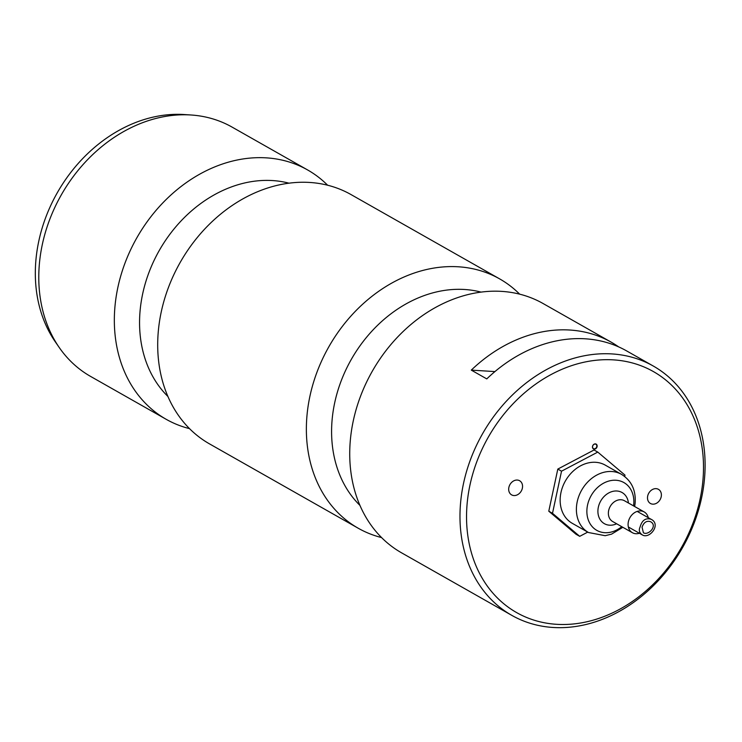 <?xml version="1.0" encoding="UTF-8"?>
<svg xmlns="http://www.w3.org/2000/svg" width="742" height="742" viewBox="0 0 742 742"><rect width="100%" height="100%" fill="white"/><g stroke="black" fill="none" stroke-linecap="round" stroke-linejoin="round"><path stroke-width="1.11" d="M596.763 446.573A2.504 2.013 119.6 0 0 595.919 444.254A2.504 2.013 119.6 0 0 592.932 445.45A2.504 2.013 119.6 0 0 593.442 448.622A2.504 2.013 119.6 0 0 596.763 446.573M597.087 446.656A2.745 2.207 -60.4 0 1 593.173 448.706A2.745 2.207 -60.4 0 1 594.147 444.17A2.745 2.207 -60.4 0 1 597.087 446.656M661.187 496.825A8.125 6.52 119.6 0 0 658.451 489.34A8.125 6.52 119.6 0 0 648.768 493.189A8.125 6.52 119.6 0 0 650.437 503.475A8.125 6.52 119.6 0 0 661.187 496.825M522.359 488.227A8.125 6.52 119.6 0 0 519.623 480.742A8.125 6.52 119.6 0 0 509.949 484.591A8.125 6.52 119.6 0 0 511.609 494.868A8.125 6.52 119.6 0 0 522.359 488.227M700.058 499.236A138.559 111.235 119.6 0 0 552.067 374.024A138.559 111.235 119.6 0 0 502.965 603.061A138.559 111.235 119.6 0 0 700.058 499.236M701.542 498.077A143.336 115.075 -60.4 0 1 511.832 615.378A143.336 115.075 -60.4 0 1 482.458 433.922A143.336 115.075 -60.4 0 1 653.275 366.029A143.336 115.075 -60.4 0 1 701.542 498.077M653.275 366.029L626.638 350.92A143.336 115.075 -60.4 0 0 486.771 378.902L471.291 370.119L494.933 371.584M471.291 370.119A143.336 115.075 -60.4 0 1 611.148 342.136A143.336 115.075 -60.4 0 1 618.68 346.904M611.148 342.136L543.014 303.487A143.336 115.075 119.6 0 0 372.206 371.38A143.336 115.075 119.6 0 0 401.57 552.827L511.832 615.378M519.65 294.147A143.336 115.075 119.6 0 0 499.654 278.89A143.336 115.075 119.6 0 0 328.845 346.783A143.336 115.075 119.6 0 0 358.21 528.23A143.336 115.075 119.6 0 0 381.564 537.57M499.654 278.89L350.985 194.552A143.336 115.075 119.6 0 0 180.176 262.455A143.336 115.075 119.6 0 0 209.541 443.901L358.21 528.23M327.63 185.222A143.336 115.075 119.6 0 0 307.624 169.955A143.336 115.075 119.6 0 0 136.816 237.857A143.336 115.075 119.6 0 0 166.18 419.304A143.336 115.075 119.6 0 0 189.544 428.644M307.624 169.955L232.051 127.086A143.336 115.075 119.6 0 0 191.176 115.001A143.336 115.075 119.6 0 0 42.34 244.387A143.336 115.075 119.6 0 0 59.267 347.553A143.336 115.075 119.6 0 0 90.617 376.435L166.18 419.304M59.267 347.553L55.353 341.895A140.136 112.506 -60.4 0 1 38.807 241.039A140.136 112.506 -60.4 0 1 184.322 114.546L191.176 115.001M624.699 476.494L624.996 475.121L597.774 452.091L561.527 471.189L552.502 513.316L579.715 536.336L587.747 532.107M597.774 452.091L594.054 449.986L557.808 469.083L548.783 511.201L575.996 534.231L579.715 536.336M548.783 511.201L552.502 513.316M557.808 469.083L561.527 471.189M642.043 527.21L643.435 532.793C648.517 535.845 658.145 525.466 650.409 521.645C646.607 520.513 643.815 522.368 642.043 527.21M640.058 527.08C641.951 520.309 645.605 517.703 651.031 519.252C661.512 524.214 649.677 539.323 642.451 534.982C639.344 532.904 638.556 530.27 640.058 527.08M648.239 517.666A11.946 9.59 119.6 0 0 644.195 511.934A11.946 9.59 119.6 0 0 629.958 517.591A11.946 9.59 119.6 0 0 632.407 532.719A11.946 9.59 119.6 0 0 639.4 533.248M634.633 506.508L635.069 503.725C636.2 490.583 631.674 480.788 621.49 474.342L605.249 465.123A33.446 26.851 119.6 0 0 565.395 480.964A33.446 26.851 119.6 0 0 572.24 523.305L588.489 532.524L605.175 535.696L611.593 534.129L622.844 527.293M480.992 292.098A125.417 100.689 119.6 0 0 334.707 402.72A125.417 100.689 119.6 0 0 359.972 505.432M288.963 183.172A125.417 100.689 119.6 0 0 142.677 293.795A125.417 100.689 119.6 0 0 167.942 396.506M644.195 511.934L624.476 500.748A11.946 9.59 119.6 0 0 610.239 506.406A11.946 9.59 119.6 0 0 612.688 521.533L632.407 532.719M628.437 503.002A17.919 14.386 119.6 0 0 610.898 491.955A17.919 14.386 119.6 0 0 598.173 514.392A17.919 14.386 119.6 0 0 616.648 523.778M633.52 505.886A27.473 22.056 119.6 0 0 633.64 505.042A27.473 22.056 119.6 0 0 608.486 481.15A27.473 22.056 119.6 0 0 587.868 518.612A27.473 22.056 119.6 0 0 621.74 526.662M621.49 474.342A33.446 26.851 119.6 0 0 581.635 490.184A33.446 26.851 119.6 0 0 588.489 532.524M651.031 519.252L637.202 511.405M642.451 534.982L628.363 526.987"/></g></svg>
